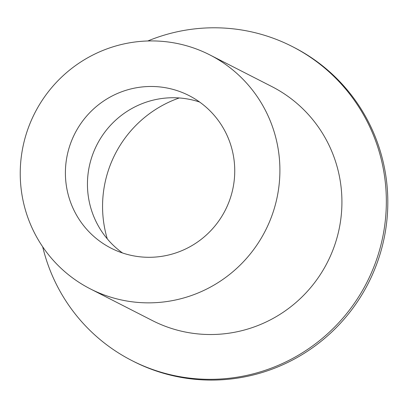<?xml version="1.0" encoding="UTF-8"?>
<svg xmlns="http://www.w3.org/2000/svg" width="408" height="408" viewBox="0 0 408 408"><rect width="100%" height="100%" fill="white"/><g stroke="black" fill="none" stroke-linecap="round" stroke-linejoin="round"><path stroke-width="0.61" d="M122.548 252.991A85.675 84.41 117.1 0 1 89.367 166.056A85.675 84.41 117.1 0 1 199.639 102.046M232.82 188.981A85.675 84.41 117.1 0 1 111.103 248.186A85.675 84.41 117.1 0 1 67.32 154.795A85.675 84.41 117.1 0 1 189.037 95.589A85.675 84.41 117.1 0 1 232.82 188.981M107.284 238.869A113.735 112.057 117.1 0 1 105.111 182.34A113.735 112.057 117.1 0 1 179.25 97.956M90.321 288.879L152.342 320.55A131.366 129.428 -62.9 0 0 338.977 229.77A131.366 129.428 -62.9 0 0 271.84 86.573L209.819 54.896A131.366 129.428 -62.9 0 0 23.185 145.676A131.366 129.428 -62.9 0 0 90.321 288.879A131.366 129.428 -62.9 0 0 276.955 198.094A131.366 129.428 -62.9 0 0 209.819 54.896M42.687 246.794A176.312 173.716 -62.9 0 0 131.901 360.58L133.375 361.335A176.312 173.716 -62.9 0 0 383.862 239.491A176.312 173.716 -62.9 0 0 293.755 47.297L292.281 46.543A176.312 173.716 -62.9 0 0 147.798 40.978M131.901 360.58A176.312 173.716 -62.9 0 0 382.388 238.736A176.312 173.716 -62.9 0 0 292.281 46.543"/></g></svg>
